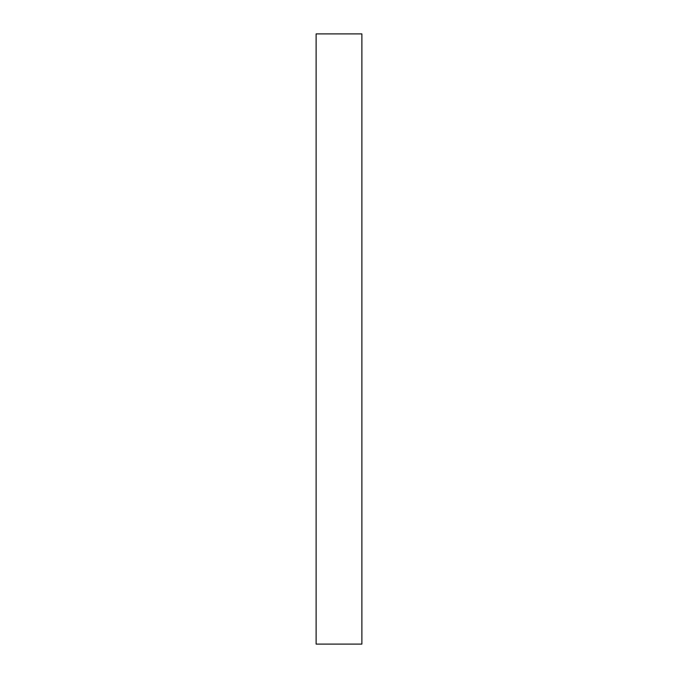 <?xml version="1.0" encoding="UTF-8"?>
<svg xmlns="http://www.w3.org/2000/svg" width="678" height="678" viewBox="0 0 678 678"><rect width="100%" height="100%" fill="white"/><g stroke="black" fill="none" stroke-linecap="round" stroke-linejoin="round"><path stroke-width="0.51" stroke-dasharray="3.39 2.54" d="M316.118 644.1L316.118 33.9L316.118 644.1L361.882 644.1L361.882 33.9L361.882 644.1L316.118 644.1M361.882 33.9L316.118 33.9L361.882 33.9"/><path stroke-width="1.02" d="M316.118 33.9L316.118 644.1L316.118 33.9L361.882 33.9L361.882 644.1L316.118 644.1L361.882 644.1L361.882 33.9L316.118 33.9"/></g></svg>

